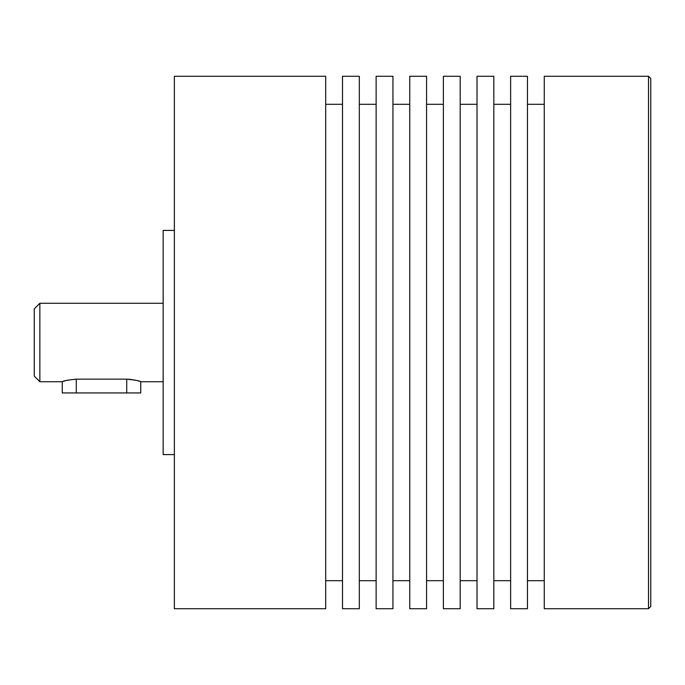 <?xml version="1.0" encoding="UTF-8"?>
<svg xmlns="http://www.w3.org/2000/svg" width="685" height="685" viewBox="0 0 685 685"><rect width="100%" height="100%" fill="white"/><g stroke="black" fill="none" stroke-linecap="round" stroke-linejoin="round"><path stroke-width="1.03" d="M39.858 303.267L34.25 308.875L34.25 376.125L39.858 381.733L39.858 303.267L163.158 303.267M139.877 381.434L140.733 381.733L140.733 392.942L62.275 392.942L62.275 381.733L63.029 381.468M163.158 381.733L140.733 381.733C139.911 380.894 135.245 380.029 126.725 379.147L76.283 379.147C67.764 380.029 63.097 380.894 62.275 381.733L39.858 381.733M63.14 381.434L63.825 381.202M63.928 381.168L65.597 380.672M65.837 380.603L66.454 380.44M67.661 380.149L76.283 379.147L76.283 392.942M174.367 454.592L163.158 454.592L163.158 230.408L174.367 230.408M174.367 608.717L174.367 76.283L325.683 76.283L325.683 608.717L174.367 608.717M648.507 608.717L650.75 606.473L650.75 78.527L648.507 76.283L544.267 76.283L544.267 608.717L648.507 608.717L648.507 76.283M325.683 104.308L342.5 104.308M325.683 580.692L342.5 580.692M342.5 608.717L342.5 76.283L359.317 76.283L359.317 608.717L342.5 608.717M359.317 104.308L376.125 104.308M359.317 580.692L376.125 580.692M376.125 608.717L376.125 76.283L392.942 76.283L392.942 608.717L376.125 608.717M392.942 104.308L409.758 104.308M392.942 580.692L409.758 580.692M409.758 608.717L409.758 76.283L426.567 76.283L426.567 608.717L409.758 608.717M443.383 104.308L426.567 104.308M443.383 580.692L426.567 580.692M443.383 608.717L443.383 76.283L460.192 76.283L460.192 608.717L443.383 608.717M477.008 104.308L460.192 104.308M477.008 580.692L460.192 580.692M477.008 608.717L477.008 76.283L493.825 76.283L493.825 608.717L477.008 608.717M510.633 104.308L493.825 104.308M510.633 580.692L493.825 580.692M510.633 608.717L510.633 76.283L527.45 76.283L527.45 608.717L510.633 608.717M544.267 104.308L527.45 104.308M544.267 580.692L527.45 580.692M128.797 379.199L135.63 380.209M136.563 380.44L137.171 380.603M137.488 380.689L138.884 381.108M126.725 379.147L126.725 392.942"/></g></svg>
